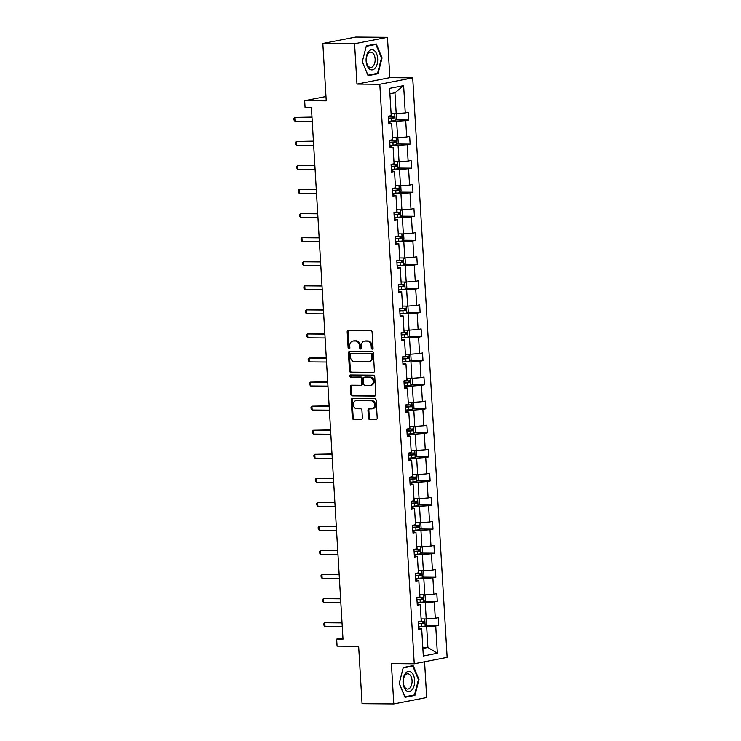 <?xml version="1.0" encoding="UTF-8"?>
<svg xmlns="http://www.w3.org/2000/svg" width="741" height="741" viewBox="0 0 741 741"><rect width="100%" height="100%" fill="white"/><g stroke="black" fill="none" stroke-linecap="round" stroke-linejoin="round"><path stroke-width="1.11" d="M372.241 349.159A1.065 0.871 -101.1 0 0 373.047 348.103L372.093 332.014A1.528 1.241 -101.1 0 0 370.759 330.495L348.335 330.31A1.528 1.241 -101.1 0 0 347.177 331.82L348.131 347.9A1.065 0.871 -101.1 0 0 349.882 347.918L349.752 345.834A4.872 3.955 -101.1 0 1 352.809 341.082A4.872 3.955 -101.1 0 1 353.457 341.027L355.319 341.036A4.872 3.955 -101.1 0 1 359.598 345.917L359.718 348.001A1.065 0.871 -101.1 0 0 361.469 348.011L361.339 345.927A4.872 3.955 -101.1 0 1 364.396 341.175A4.872 3.955 -101.1 0 1 365.044 341.119L366.906 341.129A4.872 3.955 -101.1 0 1 371.185 346.01L371.306 348.094A1.065 0.871 -101.1 0 0 372.241 349.159M322.835 43.478L355.736 37.05L387.46 37.309L354.569 43.738L322.835 43.478L326.244 100.859L304.671 100.683L305.088 107.704L311.433 107.76L343 639.168L336.655 639.113L337.072 646.133L358.653 646.309L362.062 703.691L393.795 703.95L426.686 697.522L424.565 661.778M368.425 418.026A1.528 1.241 -101.1 0 0 369.759 419.545L376.058 419.601A1.528 1.241 -101.1 0 0 377.206 418.1L376.15 400.233A1.528 1.241 -101.1 0 0 374.816 398.704L352.392 398.519A1.528 1.241 -101.1 0 0 351.234 400.029L352.29 417.896A1.528 1.241 -101.1 0 0 353.633 419.415L361.228 419.48A1.528 1.241 -101.1 0 0 362.386 417.98L361.932 410.329A1.528 1.241 -101.1 0 0 360.598 408.81L356.829 408.773A4.076 3.307 -101.1 0 1 353.281 405.031A4.076 3.307 -101.1 0 1 355.8 400.724A4.076 3.307 -101.1 0 1 356.347 400.677L371.111 400.798A4.076 3.307 -101.1 0 1 374.65 404.54A4.076 3.307 -101.1 0 1 372.13 408.847A4.076 3.307 -101.1 0 1 371.593 408.893L369.129 408.875A1.528 1.241 -101.1 0 0 367.971 410.375L368.425 418.026L369.314 417.85A1.528 1.241 -101.1 0 0 370.648 419.378L376.632 419.425M354.569 43.738L356.967 84.076L379.809 84.261L414.247 663.797L391.396 663.612L393.795 703.95M373.26 372.51A1.528 1.241 -101.1 0 0 374.409 371.009L373.353 353.142A1.528 1.241 -101.1 0 0 372.019 351.614L349.585 351.438A1.528 1.241 -101.1 0 0 348.437 352.938L349.493 370.806A1.528 1.241 -101.1 0 0 350.836 372.325L373.649 372.436M374.751 376.687L375.807 394.555A1.528 1.241 -101.1 0 1 374.659 396.055L352.234 395.87A1.528 1.241 -101.1 0 1 350.891 394.351L350.437 386.7A1.528 1.241 -101.1 0 1 351.595 385.2L360.691 385.274A1.528 1.241 -101.1 0 0 361.849 383.773L361.543 378.697A1.528 1.241 -101.1 0 0 360.209 377.169L350.743 377.095A1.065 0.871 -101.1 0 1 350.613 374.974L373.418 375.159A1.528 1.241 -101.1 0 1 374.751 376.687M418.628 627.933L421.694 628.711L418.711 629.294L418.257 621.588L421.231 621.004L420.258 604.647L417.285 605.23L416.822 597.524L419.804 596.94L418.832 580.583L415.849 581.166L415.395 573.46L418.378 572.876L417.405 556.519L414.423 557.102L413.969 549.396L416.942 548.812L415.97 532.455L412.996 533.038L412.533 525.332L415.516 524.748L414.543 508.391L411.561 508.974L411.107 501.268L414.08 500.684L413.117 484.327L410.134 484.91L409.68 477.204L412.654 476.62L411.681 460.263L408.708 460.846L408.245 453.14L411.227 452.556L410.255 436.199L407.272 436.782L406.818 429.076L409.792 428.493L408.828 412.135L405.846 412.718L405.392 405.012L408.365 404.429L407.393 388.071L404.419 388.655L403.956 380.948L406.939 380.365L405.966 364.007L402.984 364.591L402.53 356.884L405.503 356.301L404.54 339.943L401.557 340.527L401.103 332.82L404.077 332.237L403.104 315.879L400.131 316.463L399.668 308.756L402.65 308.173L401.678 291.815L398.695 292.399L398.241 284.692L401.214 284.109L400.242 267.76L397.269 268.335L396.805 260.628L399.788 260.045L398.815 243.696L395.842 244.271L395.379 236.564L398.362 235.981L397.389 219.632L394.407 220.207L393.953 212.5L396.926 211.917L395.953 195.568L392.98 196.143L392.517 188.436L395.499 187.853L394.527 171.504L391.554 172.079L391.091 164.372L394.073 163.789L393.101 147.44L390.118 148.015L389.664 140.308L392.637 139.725L391.665 123.376L388.692 123.951L388.228 116.244L391.211 115.661L389.59 88.355L403.632 85.613L405.253 112.919L408.235 112.336L408.689 120.042L405.716 120.626L406.689 136.983L409.662 136.4L410.125 144.106L407.142 144.69L408.115 161.047L411.098 160.464L411.551 168.17L408.578 168.753L409.541 185.102L412.524 184.528L412.978 192.234L410.005 192.817L410.977 209.166L413.95 208.591L414.414 216.298L411.431 216.881L412.404 233.23L415.386 232.655L415.84 240.362L412.867 240.945L413.839 257.294L416.812 256.719L417.276 264.426L414.293 265.009L415.266 281.358L418.239 280.783L418.702 288.49L415.72 289.073L416.692 305.422L419.675 304.847L420.128 312.554L417.155 313.137L418.128 329.486L421.101 328.911L421.564 336.618L418.582 337.201L419.554 353.55L422.527 352.975L422.991 360.682L420.008 361.265L420.981 377.614L423.963 377.039L424.417 384.746L421.444 385.329L422.416 401.678L425.39 401.103L425.853 408.81L422.87 409.393L423.843 425.742L426.825 425.167L427.279 432.874L424.297 433.457L425.269 449.806L428.252 449.231L428.706 456.938L425.732 457.521L426.705 473.87L429.678 473.295L430.141 481.002L427.159 481.585L428.131 497.933L431.114 497.359L431.568 505.066L428.585 505.649L429.558 521.997L432.54 521.423L432.994 529.13L430.021 529.713L430.993 546.061L433.967 545.487L434.43 553.194L431.447 553.777L432.42 570.125L435.402 569.551L435.856 577.258L432.883 577.841L433.846 594.189L436.829 593.615L437.283 601.322L434.309 601.905L435.282 618.253L438.255 617.67L438.718 625.385L435.736 625.969L437.357 653.275L423.315 656.017L421.694 628.711M379.809 84.261L412.709 77.833L447.138 657.369L414.247 663.797M417.896 602.535L425.241 602.59L426.214 618.939L421.11 618.902M426.214 618.939L435.282 618.253M425.241 602.59L434.309 601.905M417.202 603.869L420.258 604.647M416.47 578.471L423.815 578.526L424.788 594.875L419.675 594.838M424.788 594.875L433.846 594.189M423.815 578.526L432.883 577.841M415.775 579.805L418.832 580.583M415.034 554.407L422.389 554.463L423.352 570.811L418.248 570.774M423.352 570.811L432.42 570.125M422.389 554.463L431.447 553.777M414.339 555.741L417.405 556.519M413.608 530.343L420.953 530.399L421.925 546.747L416.822 546.71M421.925 546.747L430.993 546.061M420.953 530.399L430.021 529.713M412.913 531.677L415.97 532.455M412.181 506.279L419.526 506.335L420.499 522.683L415.386 522.646M420.499 522.683L429.558 521.997M419.526 506.335L428.585 505.649M411.487 507.613L414.543 508.391M410.746 482.215L418.091 482.271L419.063 498.619L413.96 498.582M419.063 498.619L428.131 497.933M418.091 482.271L427.159 481.585M410.051 483.549L413.117 484.327M409.319 458.151L416.664 458.207L417.637 474.555L412.533 474.518M417.637 474.555L426.705 473.87M416.664 458.207L425.732 457.521M408.624 459.485L411.681 460.263M407.893 434.087L415.238 434.143L416.21 450.491L411.098 450.454M416.21 450.491L425.269 449.806M415.238 434.143L424.297 433.457M407.198 435.421L410.255 436.199M406.457 410.023L413.802 410.079L414.775 426.436L409.671 426.39M414.775 426.436L423.843 425.742M413.802 410.079L422.87 409.393M405.762 411.357L408.828 412.135M405.031 385.959L412.376 386.015L413.348 402.372L408.245 402.326M413.348 402.372L422.416 401.678M412.376 386.015L421.444 385.329M404.336 387.293L407.393 388.071M403.604 361.895L410.949 361.951L411.922 378.308L406.809 378.262M411.922 378.308L420.981 377.614M410.949 361.951L420.008 361.265M402.909 363.229L405.966 364.007M402.168 337.831L409.514 337.887L410.486 354.244L405.383 354.198M410.486 354.244L419.554 353.55M409.514 337.887L418.582 337.201M401.474 339.165L404.54 339.943M400.742 313.767L408.087 313.823L409.06 330.18L403.956 330.134M409.06 330.18L418.128 329.486M408.087 313.823L417.155 313.137M400.047 315.101L403.104 315.879M399.316 289.703L406.661 289.759L407.633 306.116L402.52 306.07M407.633 306.116L416.692 305.422M406.661 289.759L415.72 289.073M398.621 291.037L401.678 291.815M397.88 265.639L405.225 265.695L406.198 282.052L401.094 282.006M406.198 282.052L415.266 281.358M405.225 265.695L414.293 265.009M397.185 266.973L400.242 267.76M396.454 241.575L403.799 241.631L404.771 257.988L399.668 257.942M404.771 257.988L413.839 257.294M403.799 241.631L412.867 240.945M395.759 242.909L398.815 243.696M395.027 217.511L402.372 217.567L403.345 233.924L398.232 233.878M403.345 233.924L412.404 233.23M402.372 217.567L411.431 216.881M394.323 218.845L397.389 219.632M393.591 193.447L400.937 193.503L401.909 209.86L396.805 209.814M401.909 209.86L410.977 209.166M400.937 193.503L410.005 192.817M392.897 194.781L395.953 195.568M392.165 169.383L399.51 169.439L400.483 185.796L395.37 185.75M400.483 185.796L409.541 185.102M399.51 169.439L408.578 168.753M391.47 170.717L394.527 171.504M390.729 145.319L398.084 145.375L399.047 161.733L393.943 161.686M399.047 161.733L408.115 161.047M398.084 145.375L407.142 144.69M390.035 146.653L393.101 147.44M389.303 121.255L396.648 121.311L397.621 137.669L392.517 137.622M397.621 137.669L406.689 136.983M396.648 121.311L405.716 120.626M388.608 122.589L391.665 123.376M403.632 85.613L394.953 92.773L396.194 113.605L391.081 113.558M396.194 113.605L405.253 112.919M356.967 84.076L389.859 77.648L387.46 37.309M389.859 77.648L412.709 77.833M325.984 96.515L304.671 100.683M342.926 637.89L336.655 639.113M422.861 648.468L427.909 647.477L426.677 626.654L419.323 626.599M422.805 647.439L427.909 647.477L437.357 653.275M394.953 92.773L389.905 93.764M426.677 626.654L435.736 625.969M395.833 119.94L408.689 120.042M397.259 144.004L410.125 144.106M398.695 168.068L411.551 168.17M400.121 192.132L412.978 192.234M401.548 216.196L414.414 216.298M402.984 240.26L415.84 240.362M404.41 264.324L417.276 264.426M405.836 288.388L418.702 288.49M407.272 312.452L420.128 312.554M408.699 336.516L421.564 336.618M410.125 360.58L422.991 360.682M411.561 384.644L424.417 384.746M412.987 408.708L425.853 408.81M414.423 432.772L427.279 432.874M415.849 456.836L428.706 456.938M417.276 480.9L430.141 481.002M418.711 504.964L431.568 505.066M420.138 529.028L432.994 529.13M421.564 553.092L434.43 553.194M423 577.156L435.856 577.258M424.426 601.22L437.283 601.322M425.853 625.284L438.718 625.385M378.003 73.72L382.069 57.872L376.233 43.951L366.323 45.886L362.256 61.744L368.092 75.656L378.003 73.72L375.446 73.702M413.163 665.603L403.252 667.539L399.186 683.387L405.021 697.309L414.932 695.373L418.998 679.516L413.163 665.603M372.797 348.9A1.065 0.871 -101.1 0 1 372.195 347.918L372.075 345.834A4.872 3.955 -101.1 0 0 367.795 340.962L366.906 341.129M364.396 341.175L365.285 340.999A4.872 3.955 -101.1 0 1 365.934 340.943L367.795 340.962M352.809 341.082L353.698 340.906A4.872 3.955 -101.1 0 1 354.346 340.851L356.208 340.86A4.872 3.955 -101.1 0 1 360.487 345.741L360.608 347.825A1.065 0.871 -101.1 0 0 361.21 348.807M348.64 330.31A1.528 1.241 -101.1 0 0 348.066 331.644L349.02 347.733A1.065 0.871 -101.1 0 0 349.622 348.715M349.9 351.438A1.528 1.241 -101.1 0 0 349.326 352.762L350.382 370.63A1.528 1.241 -101.1 0 0 351.725 372.158L373.835 372.334M371.704 354.791A1.065 0.871 -101.1 0 0 370.769 353.726L351.086 353.568A1.065 0.871 -101.1 0 0 350.28 354.615L350.41 356.81A4.872 3.955 -101.1 0 0 354.68 361.691L368.138 361.803A4.872 3.955 -101.1 0 0 368.786 361.738A4.872 3.955 -101.1 0 0 371.834 356.986L371.704 354.791L372.593 354.615A1.065 0.871 -101.1 0 0 371.658 353.55L370.769 353.726M351.697 353.448A1.065 0.871 -101.1 0 1 351.975 353.392L371.658 353.55M368.786 361.738L369.676 361.571A4.872 3.955 -101.1 0 0 372.723 356.81L371.834 356.986M372.593 354.615L372.723 356.81M375.233 395.879L352.234 395.87M351.901 385.2A1.528 1.241 -101.1 0 0 351.327 386.533L351.78 394.175A1.528 1.241 -101.1 0 0 353.124 395.703M361.58 385.098A1.528 1.241 -101.1 0 0 362.738 383.597L362.432 378.521A1.528 1.241 -101.1 0 0 361.099 377.002L350.743 377.095M351.03 374.983A1.065 0.871 -101.1 0 0 351.632 376.919M370.13 385.348A4.076 3.307 -101.1 0 0 370.667 385.301A4.076 3.307 -101.1 0 0 373.186 380.994A4.076 3.307 -101.1 0 0 369.648 377.252L364.442 377.206A1.528 1.241 -101.1 0 0 363.294 378.707L363.59 383.782A1.528 1.241 -101.1 0 0 364.924 385.311L370.13 385.348M370.667 385.301L371.556 385.125A4.076 3.307 -101.1 0 0 374.075 380.818A4.076 3.307 -101.1 0 0 370.537 377.076L369.648 377.252M364.933 377.113A1.528 1.241 -101.1 0 1 365.332 377.03L370.537 377.076M369.435 408.875A1.528 1.241 -101.1 0 0 368.861 410.208L369.314 417.85M372.13 408.847L373.019 408.671A4.076 3.307 -101.1 0 0 375.539 404.364A4.076 3.307 -101.1 0 0 372.001 400.622L371.111 400.798M355.8 400.724L356.69 400.548A4.076 3.307 -101.1 0 1 357.236 400.501L372.001 400.622M352.697 398.528A1.528 1.241 -101.1 0 0 352.123 399.853L353.179 417.72A1.528 1.241 -101.1 0 0 354.522 419.249L361.812 419.304M381.476 57.863L382.069 57.872M418.415 679.516L418.998 679.516M412.376 695.354L414.932 695.373M395.509 113.595L396.518 114.244L396.787 118.866L395.148 120.709L388.534 121.302M388.358 118.365L394.11 117.958L393.999 116.105L388.247 116.513M392.165 116.087C393.323 116.578 393.36 117.198 392.276 117.939L388.349 118.171M311.97 116.782L311.85 114.725M311.989 117.097L294.779 117.411L312.017 117.55M295.011 121.265L293.955 119.968L293.862 118.421L294.779 117.411L295.011 121.265L312.248 121.404M396.935 137.659L397.945 138.308L398.223 142.93L396.537 144.819L389.961 145.366M389.785 142.429L395.537 142.022L395.425 140.169L389.673 140.577M393.601 140.151C394.749 140.642 394.786 141.262 393.712 142.003L389.775 142.235M313.397 140.846L313.276 138.789M398.362 161.723L399.371 162.372L399.649 166.994L398.01 168.837L391.387 169.43M391.22 166.493L396.963 166.086L396.852 164.233L391.109 164.641M395.027 164.215C396.185 164.706 396.213 165.326 395.138 166.067L391.202 166.299M314.832 164.91L314.703 162.853M313.415 141.161L296.205 141.475L313.443 141.614M296.437 145.329L295.381 144.032L295.288 142.485L296.205 141.475L296.437 145.329L313.675 145.468M314.851 165.224L297.641 165.539L314.869 165.678M297.863 169.393L296.817 168.096L296.724 166.549L297.641 165.539L297.863 169.393L315.101 169.532M374.279 50.555A10.087 5.808 90.5 0 0 366.6 55.77A10.087 5.808 90.5 0 0 369.537 69.052A10.087 5.808 90.5 0 0 377.206 63.837A10.087 5.808 90.5 0 0 374.279 50.555M372.547 52.787A7.642 4.4 90.5 0 0 370.815 52.157A7.642 4.4 90.5 0 0 366.452 58.215A7.642 4.4 90.5 0 0 368.953 66.792A7.642 4.4 90.5 0 0 370.685 67.431A7.642 4.4 90.5 0 0 375.048 61.373A7.642 4.4 90.5 0 0 372.547 52.787M377.567 73.285L367.962 75.165L362.312 61.679L366.249 46.312L375.854 44.441L381.504 57.928L377.567 73.285M373.807 44.423L375.854 44.441M411.218 672.207A10.087 5.808 90.5 0 0 403.539 677.413A10.087 5.808 90.5 0 0 406.466 690.695A10.087 5.808 90.5 0 0 414.145 685.49A10.087 5.808 90.5 0 0 411.218 672.207M409.477 674.44A7.642 4.4 90.5 0 0 407.745 673.801A7.642 4.4 90.5 0 0 403.391 679.868A7.642 4.4 90.5 0 0 405.883 688.445A7.642 4.4 90.5 0 0 407.624 689.084A7.642 4.4 90.5 0 0 411.977 683.017A7.642 4.4 90.5 0 0 409.477 674.44M414.497 694.938L404.901 696.809L399.242 683.332L403.187 667.965L412.783 666.094L418.443 679.58L414.497 694.938M410.736 666.076L412.783 666.094M399.797 185.787L400.807 186.436L401.076 191.058L399.436 192.901L392.823 193.494M392.647 190.557L398.399 190.15L398.288 188.297L392.535 188.705M396.463 188.279C397.611 188.77 397.648 189.39 396.565 190.131L392.637 190.363M316.259 188.974L316.138 186.917M316.277 189.288L299.068 189.603L316.305 189.742M299.299 193.457L298.243 192.16L298.151 190.613L299.068 189.603L299.299 193.457L316.537 193.596M401.224 209.851L402.233 210.5L402.511 215.122L400.825 217.011L394.249 217.558M394.073 214.621L399.825 214.214L399.714 212.361L393.971 212.769M397.889 212.343C399.038 212.834 399.075 213.454 398 214.195L394.064 214.427M317.685 213.037L317.565 210.981M317.704 213.352L300.494 213.667L317.732 213.806M300.726 217.521L299.67 216.224L299.586 214.677L300.494 213.667L300.726 217.521L317.963 217.659M402.65 233.915L403.66 234.564L403.938 239.186L402.298 241.029L395.685 241.612M395.509 238.685L401.252 238.278L401.14 236.425L395.398 236.833M399.316 236.407C400.473 236.898 400.51 237.518 399.427 238.259L395.499 238.491M319.121 237.101L318.991 235.045M319.139 237.416L301.93 237.731L319.167 237.87M302.152 241.585L301.105 240.288L301.013 238.741L301.93 237.731L302.152 241.585L319.39 241.723M404.086 257.979L405.095 258.628L405.364 263.25L403.725 265.093L397.111 265.676M396.935 262.749L402.687 262.342L402.576 260.489L396.824 260.897M400.751 260.471C401.9 260.962 401.937 261.582 400.853 262.323L396.926 262.555M320.547 261.165L320.427 259.109M320.566 261.48L303.356 261.795L320.594 261.934M303.588 265.649L302.532 264.352L302.439 262.805L303.356 261.795L303.588 265.649L320.825 265.787M405.512 282.043L406.522 282.692L406.8 287.313L405.114 289.203L398.538 289.74M398.362 286.813L404.114 286.406L404.002 284.553L398.26 284.961M402.178 284.535C403.326 285.026 403.363 285.646 402.289 286.387L398.352 286.619M321.974 285.229L321.853 283.173M321.992 285.544L304.783 285.859L322.02 285.998M305.014 289.712L303.958 288.416L303.875 286.869L304.783 285.859L305.014 289.712L322.252 289.851M406.939 306.107L407.948 306.755L408.226 311.377L406.587 313.221L399.973 313.804M399.797 310.877L405.54 310.47L405.429 308.617L399.686 309.025M403.604 308.599C404.762 309.09 404.799 309.71 403.715 310.451L399.788 310.683M323.409 309.293L323.28 307.237M323.428 309.608L306.218 309.923L323.456 310.062M306.441 313.776L305.394 312.48L305.301 310.933L306.218 309.923L306.441 313.776L323.678 313.915M408.374 330.171L409.384 330.819L409.653 335.441L408.013 337.285L401.4 337.868M401.224 334.941L406.976 334.534L406.865 332.681L401.113 333.089M405.04 332.663C406.188 333.154 406.225 333.774 405.142 334.515L401.214 334.747M324.836 333.357L324.715 331.301M324.854 333.672L307.645 333.987L324.882 334.126M307.876 337.84L306.82 336.544L306.728 334.997L307.645 333.987L307.876 337.84L325.114 337.979M409.801 354.235L410.81 354.883L411.088 359.505L409.403 361.395L402.826 361.932M402.65 359.005L408.402 358.598L408.291 356.745L402.548 357.153M406.466 356.727C407.615 357.218 407.652 357.838 406.577 358.579L402.641 358.811M326.262 357.421L326.142 355.365M326.281 357.736L309.071 358.051L326.309 358.19M309.303 361.904L308.256 360.608L308.163 359.061L309.071 358.051L309.303 361.904L326.54 362.043M411.227 378.299L412.237 378.947L412.515 383.569L410.875 385.413L404.262 385.996M404.086 383.069L409.829 382.662L409.717 380.809L403.975 381.217M407.893 380.791C409.051 381.282 409.088 381.902 408.004 382.643L404.077 382.875M327.698 381.485L327.568 379.429M327.717 381.8L310.507 382.115L327.744 382.254M310.729 385.968L309.682 384.672L309.59 383.125L310.507 382.115L310.729 385.968L327.967 386.107M412.663 402.363L413.673 403.011L413.95 407.633L412.302 409.477L405.688 410.06M405.512 407.133L411.264 406.726L411.153 404.873L405.401 405.281M409.328 404.855C410.477 405.346 410.514 405.966 409.44 406.707L405.503 406.939M329.124 405.549L329.004 403.493M329.143 405.864L311.933 406.179L329.171 406.318M312.165 410.032L311.109 408.736L311.016 407.189L311.933 406.179L312.165 410.032L329.402 410.171M414.089 426.427L415.099 427.075L415.377 431.697L413.691 433.587L407.115 434.124M406.948 431.197L412.691 430.79L412.58 428.937L406.837 429.345M410.755 428.919C411.903 429.41 411.94 430.03 410.866 430.771L406.929 431.003M330.551 429.613L330.43 427.557M330.569 429.928L313.36 430.243L330.597 430.382M313.591 434.096L312.545 432.8L312.452 431.253L313.36 430.243L313.591 434.096L330.829 434.235M415.525 450.491L416.535 451.139L416.803 455.761L415.164 457.605L408.55 458.188M408.374 455.261L414.117 454.854L414.015 453.001L408.263 453.409M412.181 452.983C413.339 453.473 413.376 454.094 412.292 454.835L408.365 455.067M331.987 453.677L331.866 451.621M332.005 453.992L314.795 454.307L332.033 454.446M315.018 458.16L313.971 456.864L313.878 455.317L314.795 454.307L315.018 458.16L332.255 458.299M416.951 474.555L417.961 475.203L418.239 479.825L416.59 481.669L409.977 482.252M409.801 479.325L415.553 478.918L415.442 477.065L409.69 477.473M413.617 477.047C414.765 477.537 414.803 478.158 413.728 478.899L409.792 479.131M333.413 477.741L333.293 475.685M333.431 478.056L316.222 478.371L333.459 478.51M316.453 482.224L315.397 480.928L315.305 479.381L316.222 478.371L316.453 482.224L333.691 482.363M418.378 498.619L419.387 499.267L419.665 503.889L417.98 505.779L411.403 506.316M411.236 503.389L416.979 502.982L416.868 501.129L411.125 501.537M415.043 501.111C416.192 501.601 416.229 502.222 415.155 502.963L411.218 503.195M334.839 501.805L334.719 499.749M334.858 502.12L317.648 502.435L334.886 502.574M317.88 506.288L316.833 504.992L316.74 503.445L317.648 502.435L317.88 506.288L335.117 506.427M419.814 522.683L420.823 523.331L421.092 527.953L419.452 529.796L412.839 530.38M412.663 527.453L418.406 527.046L418.304 525.193L412.552 525.601M416.47 525.174C417.628 525.665 417.665 526.286 416.581 527.027L412.654 527.259M336.275 525.869L336.155 523.813M336.294 526.184L319.084 526.499L336.321 526.638M319.315 530.352L318.26 529.055L318.167 527.509L319.084 526.499L319.315 530.352L336.544 530.491M421.24 546.747L422.25 547.395L422.527 552.017L420.879 553.86L414.265 554.444M414.089 551.517L419.841 551.109L419.73 549.257L413.978 549.665M417.905 549.238C419.054 549.729 419.091 550.341 418.017 551.091L414.08 551.323M337.701 549.933L337.581 547.877M337.72 550.248L320.51 550.563L337.748 550.702M320.742 554.416L319.686 553.119L319.593 551.573L320.51 550.563L320.742 554.416L337.979 554.555M422.666 570.811L423.676 571.459L423.954 576.081L422.268 577.971L415.692 578.508M415.525 575.581L421.268 575.173L421.157 573.321L415.414 573.729M419.332 573.302C420.48 573.793 420.517 574.405 419.443 575.155L415.506 575.387M339.128 573.997L339.007 571.941M339.156 574.312L321.937 574.627L339.174 574.766M322.168 578.48L321.122 577.183L321.029 575.637L321.937 574.627L322.168 578.48L339.406 578.619M424.102 594.875L425.112 595.523L425.38 600.145L423.741 601.988L417.127 602.572M416.951 599.645L422.703 599.237L422.592 597.385L416.84 597.792M420.758 597.366C421.916 597.857 421.953 598.469 420.869 599.219L416.942 599.45M340.564 598.061L340.443 596.005M340.582 598.376L323.372 598.691L340.61 598.83M323.604 602.544L322.548 601.247L322.455 599.701L323.372 598.691L323.604 602.544L340.832 602.683M425.529 618.939L426.538 619.578L426.816 624.209L425.13 626.099L418.554 626.636M418.378 623.709L424.13 623.301L424.019 621.449L418.267 621.856M422.194 621.43C423.343 621.921 423.38 622.533 422.305 623.283L418.369 623.514M341.99 622.125L341.87 620.069M342.009 622.44L324.799 622.755L342.036 622.894M325.03 626.608L323.974 625.311L323.882 623.765L324.799 622.755L325.03 626.608L342.268 626.747M372.075 345.834L371.185 346.01M365.934 340.943L365.044 341.119M360.608 347.825L359.718 348.001M360.487 345.741L359.598 345.917M356.208 340.86L355.319 341.036M354.346 340.851L353.457 341.027M349.02 347.733L348.131 347.9M348.066 331.644L347.177 331.82M372.195 347.918L371.306 348.094M351.725 372.158L350.836 372.325M350.382 370.63L349.493 370.806M349.326 352.762L348.437 352.938M351.975 353.392L351.086 353.568M351.78 394.175L350.891 394.351M351.327 386.533L350.437 386.7M362.738 383.597L361.849 383.773M362.432 378.521L361.543 378.697M361.099 377.002L360.209 377.169M365.332 377.03L364.442 377.206M368.861 410.208L367.971 410.375M357.236 400.501L356.347 400.677M354.522 419.249L353.633 419.415M353.179 417.72L352.29 417.896M352.123 399.853L351.234 400.029M370.648 419.378L369.759 419.545M395.148 120.709L394.721 113.586M391.378 116.337L391.211 113.558M391.656 121.126L391.489 118.189M392.276 117.939L394.11 117.958M396.574 144.773L396.148 137.65M392.804 140.401L392.637 137.622M393.091 145.19L392.915 142.253M393.712 142.003L395.537 142.022M398.01 168.837L397.584 161.714M394.231 164.465L394.073 161.686M394.518 169.254L394.342 166.317M395.138 166.067L396.963 166.086M399.436 192.901L399.01 185.778M395.666 188.529L395.499 185.75M395.944 193.318L395.777 190.381M396.565 190.131L398.399 190.15M400.862 216.965L400.446 209.842M397.093 212.593L396.926 209.814M397.38 217.382L397.204 214.445M398 214.195L399.825 214.214M402.298 241.029L401.872 233.906M398.528 236.657L398.362 233.878M398.806 241.446L398.63 238.509M399.427 238.259L401.252 238.278M403.725 265.093L403.299 257.97M399.955 260.721L399.788 257.942M400.242 265.51L400.066 262.573M400.853 262.323L402.687 262.342M405.151 289.157L404.734 282.034M401.381 284.785L401.214 282.006M401.668 289.574L401.492 286.637M402.289 286.387L404.114 286.406M406.587 313.221L406.161 306.098M402.817 308.849L402.65 306.07M403.095 313.638L402.919 310.701M403.715 310.451L405.54 310.47M408.013 337.285L407.587 330.162M404.243 332.913L404.077 330.134M404.53 337.701L404.354 334.765M405.142 334.515L406.976 334.534M409.44 361.349L409.023 354.226M405.67 356.977L405.503 354.198M405.957 361.765L405.781 358.829M406.577 358.579L408.402 358.598M410.875 385.413L410.449 378.29M407.105 381.041L406.939 378.262M407.383 385.829L407.207 382.893M408.004 382.643L409.829 382.662M412.302 409.477L411.876 402.354M408.532 405.105L408.365 402.326M408.819 409.893L408.643 406.957M409.44 406.707L411.264 406.726M413.728 433.541L413.311 426.418M409.958 429.169L409.792 426.39M410.245 433.957L410.069 431.021M410.866 430.771L412.691 430.79M415.164 457.605L414.738 450.482M411.394 453.233L411.227 450.454M411.672 458.021L411.505 455.085M412.292 454.835L414.117 454.854M416.59 481.669L416.164 474.546M412.82 477.297L412.654 474.518M413.108 482.085L412.932 479.149M413.728 478.899L415.553 478.918M418.017 505.733L417.6 498.61M414.247 501.361L414.089 498.582M414.534 506.14L414.358 503.213M415.155 502.963L416.979 502.982M419.452 529.796L419.026 522.674M415.682 525.425L415.516 522.646M415.96 530.204L415.794 527.277M416.581 527.027L418.406 527.046M420.879 553.86L420.453 546.738M417.109 549.489L416.942 546.71M417.396 554.268L417.22 551.341M418.017 551.091L419.841 551.109M422.305 577.924L421.888 570.802M418.535 573.553L418.378 570.774M418.822 578.332L418.646 575.405M419.443 575.155L421.268 575.173M423.741 601.988L423.315 594.866M419.971 597.617L419.804 594.838M420.249 602.396L420.082 599.469M420.869 599.219L422.703 599.237M425.167 626.052L424.741 618.93M421.397 621.68L421.231 618.902M421.685 626.46L421.509 623.533M422.305 623.283L424.13 623.301M351.836 353.401L350.947 353.577M361.784 385.079L360.895 385.255M365.128 377.049L364.239 377.225"/></g></svg>
